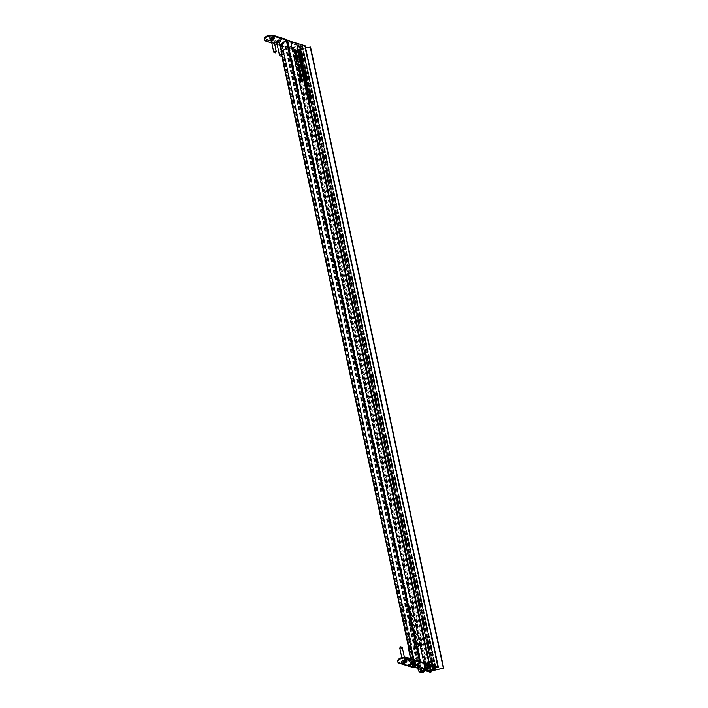 <?xml version="1.0" encoding="UTF-8"?>
<svg xmlns="http://www.w3.org/2000/svg" width="708" height="708" viewBox="0 0 708 708"><rect width="100%" height="100%" fill="white"/><g stroke="black" fill="none" stroke-linecap="round" stroke-linejoin="round"><path stroke-width="0.53" stroke-dasharray="3.54 2.66" d="M305.139 45.861L438.323 667.202M309.325 96.571L307.75 96.084L307.52 95.12L308.175 94.651L309.024 95.138L307.936 94.819L308.281 95.996L309.325 96.571L309.909 96.173M308.113 94.704L307.723 95.217L308.166 94.916M308.608 93.129L306.449 92.677L307.316 92.73L306.838 91.854L307.449 91.111L308.316 93.04L308.971 92.881M308.892 92.084L308.679 92.792M307.431 91.456L306.838 91.854L307.449 91.111M305.75 86.633L306.821 86.473L307.29 87.65L306.874 86.712L306.263 87.243L305.75 86.633L306.343 86.234M307.051 86.323L307.387 87.172L307.785 86.907M306.635 86.721L306.21 87.004L306.679 86.757M297.139 57.003L295.563 56.516L295.077 54.304L296.546 54.162L295.28 54.41L296.864 55.702L295.555 55.711L297.139 57.003L297.723 56.605M296.652 55.056L295.997 55.41M295.944 55.18L296.572 55.029M295.74 54.127L296.325 53.728M295.935 55.215L295.351 55.613L295.944 54.888M297.103 58.445L296.51 58.844L297.466 58.322L296.51 58.844L295.201 57.613L296.148 57.065L297.475 58.41M295.785 57.224L296.493 56.835M299.059 66.233L297.44 65.508L299.059 66.233L299.652 65.835M297.537 65.26L297.015 65.694L297.599 65.295M297.395 65.03L296.802 65.419L297.387 64.941M297.21 64.517L298.272 64.366L298.741 65.543L297.502 64.304M298.502 64.207L298.847 65.065L299.245 64.791M298.086 64.605L297.661 64.888L298.13 64.64M300.369 78.499L299.838 78.924L300.431 78.526M300.201 78.252L299.617 78.65L300.201 78.19M300.519 79.234L299.988 79.659L300.581 79.261M300.36 78.986L299.767 79.385L300.351 78.924M301.856 81.57L302.422 82.323L300.21 81.632L301.44 81.801L300.617 80.73L301.9 79.703L300.475 80.057L301.705 79.641L300.121 78.358L301.9 79.703L301.227 80.296L302.298 79.243M301.599 78.376L300.024 77.889L299.865 76.995L301.599 78.376L302.183 77.977M300.015 76.977L299.519 75.482L301.13 77.013L301.104 76.004L301.413 77.508L299.803 75.968L300.015 76.977L300.599 76.579M300.989 75.464L298.829 75.013L299.705 75.066L299.227 74.19L299.838 73.446L300.696 75.375L301.351 75.216M301.272 74.42L301.068 75.128M299.811 73.791L299.227 74.19L299.838 73.446M300.015 70.818L298.449 70.331L298.28 69.428L300.015 70.818L300.608 70.419M307.148 86.137L304.936 85.456L305.821 85.509L305.343 84.677L305.998 84.217L306.847 84.703L305.759 84.385L306.095 85.562L307.148 86.137L307.732 85.739M305.936 84.27L305.546 84.783L305.989 84.482M305.307 83.323L304.998 81.871L306.52 83.022L305.918 83.756L305.307 83.323L305.891 82.925M305.918 83.756L306.511 83.358M305.591 81.473L304.998 81.871L305.502 81.783M305.228 76.942L303.652 76.455L303.422 75.482L304.077 75.021L304.927 75.499L303.838 75.19L304.183 76.358L305.228 76.942L305.821 76.544M304.015 75.066L303.626 75.588L304.068 75.287M304.422 73.818L303.989 74.331L303.989 72.835L304.608 73.853L303.998 74.552L303.431 74.172L303.13 72.667L303.635 72.632L303.989 74.331L305.006 73.42M303.998 74.552L304.59 74.163M301.307 59.755L300.714 60.153L301.67 59.631L300.714 60.153L299.404 58.923L300.351 58.375L301.679 59.72M299.988 58.525L300.696 58.145M301.927 68.189L301.245 67.756L301.812 67.623L303.502 68.676L301.997 68.526L302.52 67.791M296.431 53.622L294.855 53.135L294.369 50.932L295.838 50.781L294.572 51.029L296.156 52.321L294.847 52.339L296.431 53.622L297.024 53.224M295.944 51.675L295.289 52.038M295.245 51.516L294.643 52.233L295.864 51.649M295.625 50.356L295.024 50.728M420.561 663.033L287.359 41.701L288.103 41.206L304.529 46.179L437.73 667.511M288.103 41.206L421.304 662.538M301.918 67.101L301.617 65.649L303.139 66.8L302.537 67.534L301.918 67.101L302.511 66.702M302.537 67.534L303.121 67.136M302.21 65.251L301.617 65.649L302.121 65.561M300.661 63.729L300.112 62.056L302.599 64.118L300.413 62.516L300.661 63.729L301.254 63.331M300.201 61.49L299.847 60.782L302.042 61.684L300.201 61.49L300.785 61.092M300.617 80.73L301.502 81.632L302.086 81.243M300.635 54.932L299.059 54.445L298.572 52.233L300.042 52.091L298.776 52.339L300.36 53.631L299.05 53.64L300.635 54.932L301.227 54.534M300.157 52.985L299.493 53.348M299.44 53.109L300.068 52.958M299.236 52.056L299.829 51.657M299.44 53.144L298.847 53.543L299.449 52.826M301.343 58.313L299.767 57.817L299.28 55.613L300.75 55.472L299.484 55.72L301.068 57.003L299.758 57.021L301.343 58.313L301.927 57.914M300.856 56.357L300.201 56.72M300.148 56.197L299.555 56.923L300.776 56.339M300.528 55.038L299.926 55.41M303.157 70.225L304.113 71.473L303.502 72.216L302.652 70.287L301.661 69.765L303.059 70.198M303.502 72.216L304.095 71.818M305.369 78.367L304.936 78.88L304.936 77.384L305.555 78.402L304.944 79.101L304.378 78.721L304.077 77.216L304.582 77.181L304.936 78.88L305.962 77.968M304.944 79.101L305.537 78.712M304.343 79.765L303.661 79.331L304.228 79.19L305.918 80.252L304.413 80.093L304.936 79.367M306.201 81.624L304.635 81.137L304.467 80.243L306.201 81.624L306.794 81.225M299.396 71.057L300.351 72.305L299.741 73.048L298.723 71.791L298.546 70.791L299.289 71.03M299.741 73.048L300.334 72.65M299.519 68.437L297.36 67.986L298.236 68.039L297.758 67.163L298.369 66.428L299.236 68.349L299.891 68.198M299.811 67.402L299.599 68.101M298.351 66.773L297.758 67.163L298.369 66.428M296.457 62.419L295.909 60.746L298.395 62.808L296.209 61.215L296.457 62.419L297.05 62.021M295.988 60.18L295.643 59.481L297.838 60.384L295.988 60.18L296.581 59.782M307.794 89.969L307.361 90.491L307.361 88.987L307.98 90.005L307.369 90.713L306.794 90.332L306.502 88.819L306.998 88.783L307.361 90.491L308.378 89.58M307.369 90.713L307.962 90.314M308.715 96.89L309.679 98.129L309.06 98.872L308.042 97.615L307.865 96.615L308.608 96.854M309.06 98.872L309.653 98.474M309.113 99.492L308.52 99.89L308.706 99.138L309.502 100.978L309.6 99.412L310.148 100.421L309.573 101.217L308.52 99.89L309.21 98.793M309.573 101.217L310.157 100.819M309.962 100.35L310.546 99.961M415.295 666.122L281.943 44.834L280.412 45.082L286.82 40.807L420.446 662.272M286.82 40.807L287.616 41.046L420.817 662.387M280.412 45.082L413.614 666.414L420.021 662.139M281.2 45.33L414.401 666.662L413.614 666.414M415.145 666.166L414.401 666.662M415.569 665.945L282.129 44.799L415.322 666.104M430.915 671.14L297.882 50.604L281.687 45.471L282.43 44.985L415.631 666.317M281.687 45.471L414.897 666.803M425.172 670.069L417.738 667.706M430.668 672.299L297.466 50.967L297.882 50.693L431.092 672.025M419.003 657.697L418.366 656.422L418.977 656.608L419.614 657.891L419.003 657.697L419.658 662.086L420.313 661.653L412.667 666.591L279.642 45.409L297.289 51.003L430.491 672.335M412.844 666.741L413.826 667.051M417.87 668.334L425.021 670.6M279.908 44.816L281.828 55.242M437.916 667.476L304.714 46.144L305.121 45.87M420.446 662.635L420.039 662.936L286.873 41.639L420.384 663.06M287.616 41.046L286.873 41.551L420.074 662.883M415.596 665.927L282.43 44.985M296.156 52.321L296.749 51.923M295.891 51.011L296.475 50.622M294.802 52.649L295.395 52.259M294.811 52.896L295.395 52.507M301.997 68.526L302.59 68.127M302.192 68.588L302.785 68.189M303.502 68.676L304.095 68.287M301.812 67.623L302.404 67.225M301.245 67.756L301.838 67.357M301.298 67.995L301.882 67.596M301.511 66.287L302.095 65.897M302.555 64.286L303.139 63.888M302.599 64.118L303.051 63.817M300.112 62.056L300.696 61.658M300.44 63.658L301.033 63.269M302.042 61.684L302.635 61.295M299.847 60.782L300.431 60.384M299.944 61.269L300.537 60.87M302.422 82.323L303.006 81.924M302.095 80.783L302.688 80.385M301.502 81.632L301.962 81.323M300.546 80.393L301.139 79.995M300.165 81.402L300.75 81.004M300.21 81.632L300.803 81.234M300.36 53.631L300.953 53.233M300.095 52.321L300.679 51.923M299.006 53.958L299.599 53.56M299.015 54.206L299.599 53.808M301.068 57.003L301.661 56.613M300.794 55.702L301.387 55.304M299.714 57.339L300.307 56.941M299.714 57.587L300.307 57.189M301.714 69.995L302.307 69.605M302.652 70.287L303.245 69.897M302.484 70.959L303.068 70.561M303.652 70.605L304.113 70.287M303.927 70.685L304.511 70.287M301.661 69.765L302.254 69.366M302.98 73.34L303.564 72.942M303.431 74.172L304.015 73.774M303.989 72.835L304.582 72.437M303.944 73.013L304.529 72.614M304.927 75.499L305.52 75.101M303.422 75.482L304.015 75.083M303.608 76.216L304.192 75.818M303.927 77.889L304.52 77.491M304.378 78.721L304.962 78.323M304.936 77.384L305.529 76.986M304.891 77.561L305.484 77.163M304.413 80.093L305.006 79.703M304.608 80.154L305.201 79.756M305.918 80.252L306.511 79.854M304.228 79.19L304.812 78.8M303.661 79.331L304.254 78.933M303.714 79.562L304.298 79.172M304.661 80.526L305.121 80.225M304.467 80.243L305.06 79.845M304.458 80.429L305.051 80.031M304.582 80.898L305.175 80.5M304.635 81.137L305.219 80.739M304.891 82.509L305.484 82.119M306.847 84.703L307.44 84.305M305.343 84.677L305.936 84.287M304.891 85.217L305.475 84.818M304.936 85.456L305.529 85.057M298.475 69.72L298.935 69.411M298.28 69.428L298.873 69.039M298.272 69.623L298.865 69.225M298.395 70.092L298.988 69.694M298.59 71.03L299.183 70.632M298.882 71.119L299.475 70.72M298.723 71.791L299.316 71.393M299.891 71.437L300.36 71.119M300.165 71.517L300.758 71.119M298.546 70.791L299.13 70.402M298.776 74.782L299.369 74.384M298.829 75.013L299.422 74.614M301.042 75.703L301.626 75.305M301.413 77.508L302.006 77.11M300.909 75.942L301.493 75.544M301.13 77.013L301.581 76.712M299.519 75.482L300.112 75.083M299.82 76.915L300.413 76.517M300.05 77.278L300.511 76.977M299.865 76.995L300.449 76.597M299.847 77.181L300.44 76.783M299.971 77.65L300.564 77.252M300.024 77.889L300.608 77.491M300.121 78.358L300.705 77.96M300.165 78.588L300.758 78.19M301.289 78.977L301.882 78.579M300.431 79.827L301.015 79.429M300.475 80.057L301.068 79.659M297.944 65.118L298.537 64.72M298.334 64.596L298.918 64.198M298.652 65.012L299.245 64.614M298.564 65.34L299.157 64.941M298.741 65.543L299.334 65.145M298.05 64.375L298.634 63.977M297.9 64.649L298.484 64.251M298.369 64.481L297.785 64.879M297.404 64.578L297.847 64.278M297.333 64.101L297.918 63.702M297.44 65.508L298.033 65.109M297.493 65.747L298.077 65.348M297.316 67.756L297.9 67.357M297.36 67.986L297.953 67.587M299.572 68.676L300.165 68.278M298.351 62.977L298.935 62.587M298.395 62.808L298.847 62.508M295.909 60.746L296.493 60.348M296.236 62.357L296.829 61.959M297.838 60.384L298.431 59.985M295.643 59.481L296.227 59.083M295.74 59.959L296.325 59.56M296.864 55.702L297.457 55.304M296.59 54.392L297.183 53.994M295.51 56.029L296.103 55.631M295.51 56.277L296.103 55.879M306.263 87.243L306.856 86.845M306.493 87.226L307.077 86.827M306.874 86.712L307.467 86.314M307.201 87.128L307.785 86.73M307.113 87.456L307.697 87.057M307.29 87.65L307.883 87.252M306.591 86.491L307.184 86.093M306.44 86.765L307.033 86.367M306.918 86.597L306.334 86.987M305.945 86.695L306.387 86.394M305.874 86.208L306.467 85.818M306.352 89.491L306.936 89.093M306.794 90.332L307.387 89.934M307.361 88.987L307.953 88.588M307.316 89.173L307.9 88.774M306.396 92.438L306.989 92.049M306.449 92.677L307.033 92.279M308.653 93.359L309.246 92.969M309.024 95.138L309.617 94.739M307.52 95.12L308.113 94.722M307.706 95.854L308.29 95.456M307.75 96.084L308.343 95.686M307.909 96.854L308.502 96.456M308.201 96.943L308.794 96.545M308.042 97.615L308.635 97.217M309.21 97.262L309.679 96.943M309.484 97.341L310.077 96.943M307.865 96.615L308.449 96.226M309.6 99.412L310.192 99.014M309.538 99.58L310.131 99.182M308.715 99.97L309.157 99.678M301.05 59.658L300.962 58.879L299.626 58.985L300.67 59.915L302.033 59.153M300.989 58.215L300.042 58.702M300.962 58.879L301.546 58.481M296.847 58.357L296.758 57.569L295.422 57.675L296.466 58.605L297.829 57.852M296.785 56.905L295.838 57.392M296.758 57.569L297.342 57.171M303.918 71.402L303.458 71.977L303.918 71.402L303.139 70.446L302.679 71.012L303.458 71.977L304.511 71.004M303.732 70.048L303.113 70.72M309.476 98.058L309.015 98.633L309.476 98.058L308.706 97.102L308.237 97.677L309.015 98.633L310.069 97.669M309.29 96.704L308.679 97.377M300.157 72.234L299.696 72.809L300.157 72.234L299.378 71.278L298.918 71.853L299.696 72.809L300.75 71.844M299.971 70.88L299.351 71.552M300.475 73.287L299.422 74.252L300.201 75.216L300.661 74.65L299.882 73.685L299.422 74.252L299.856 73.959M300.661 74.65L301.254 74.252M299.006 66.26L297.953 67.233L298.732 68.198L299.201 67.623L298.422 66.658L297.953 67.233L298.395 66.933M299.201 67.623L299.785 67.225M308.086 90.951L307.033 91.916L307.812 92.881L308.281 92.305L307.502 91.35L307.033 91.916L307.476 91.624M308.281 92.305L308.865 91.916M306.325 82.96L305.874 83.517L306.325 82.96L305.555 82.013L305.086 82.57L305.874 83.517L306.918 82.562M306.148 81.615L305.529 82.278M302.944 66.738L302.484 67.295L302.944 66.738L302.174 65.791L301.705 66.348L302.484 67.295L303.537 66.34M302.759 65.393L302.139 66.056M304.077 72.402L303.166 73.384L303.785 74.252L303.484 72.8L303.166 73.384L303.608 73.092M303.422 73.924L303.874 73.614M305.024 76.951L304.121 77.933L304.741 78.8L304.44 77.349L304.121 77.933L304.555 77.641M304.369 78.473L304.829 78.163M307.449 88.562L306.537 89.544L307.157 90.403L306.856 88.96L306.537 89.544L306.98 89.243M306.794 90.075L307.245 89.766M418.924 646.103A3.46 1.628 167.9 0 0 419.871 644.625A3.46 1.628 167.9 0 0 417.614 643.599A3.46 1.628 167.9 0 0 414.047 644.59A3.46 1.628 167.9 0 0 413.1 646.077A3.46 1.628 167.9 0 0 415.366 647.103A3.46 1.628 167.9 0 0 418.924 646.103M406.843 608.252A2.168 1.018 -12.1 0 0 409.844 607.738A2.168 1.018 -12.1 0 0 410.436 606.809A2.168 1.018 -12.1 0 0 409.808 606.278L406.604 605.287L414.614 642.625L417.809 643.616A2.168 1.018 167.9 0 0 414.808 644.13A2.168 1.018 167.9 0 0 414.215 645.059A2.168 1.018 167.9 0 0 414.844 645.59L411.64 644.599L403.64 607.26L406.843 608.252L414.844 645.59M418.012 645.82A2.168 1.018 167.9 0 0 418.605 644.9A2.168 1.018 167.9 0 0 417.189 644.253A2.168 1.018 167.9 0 0 414.968 644.873A2.168 1.018 167.9 0 0 414.375 645.802A2.168 1.018 167.9 0 0 415.791 646.448A2.168 1.018 167.9 0 0 418.012 645.82M422.72 667.697L422.322 667.069L419.862 667.812L420.26 668.44L422.72 667.697L423.517 671.432M421.694 668.379L422.216 670.839M420.26 668.44L420.897 671.388M419.862 667.812L420.667 671.547M420.888 667.131L421.694 670.865M422.322 667.069L423.119 670.803M409.127 645.501L415.543 641.227L407.534 603.889L401.126 608.163L409.127 645.501L409.923 645.749L411.64 644.599M401.126 608.163L401.914 608.402L403.64 607.26M406.604 605.287L408.33 604.136L407.534 603.889M414.614 642.625L416.331 641.475L415.543 641.227M408.33 604.136L416.331 641.475M401.914 608.402L409.923 645.749M430.915 670.812L297.971 49.206A16.319 7.682 167.9 0 0 300.006 48.02A16.319 7.682 167.9 0 0 301.688 46.728L300.059 45.985L300.82 46.595L297.466 48.834L295.856 48.79L297.705 49.25L430.915 670.803M432.977 670.14L299.732 48.861L305.591 47.825M424.986 668.458L419.729 667.379L425.119 669.078M425.145 669.219L419.083 667.343L418.41 667.679L425.198 669.821M424.048 664.458L424.225 664.918M425.712 665.378L293.262 47.586L287.51 45.799L286.528 46.047L293.917 48.365L285.882 46.011L285.209 46.347L297.192 49.781L310.538 47.064M293.262 47.586L296.9 45.542L290.908 43.091L298.484 45.321L290.731 42.781L291.324 42.383L299.006 44.763L302.67 46.719A17.842 8.408 167.9 0 1 300.679 48.233A17.842 8.408 167.9 0 1 299.776 48.808M427.119 669.697L293.917 48.365M425.526 669.202L292.36 48.02M426.163 670.122L292.962 48.79M430.243 671.069L297.041 49.737M431.526 670.954L298.316 49.622M443.403 668.679L310.201 47.348M433.88 669.564L300.679 48.233M435.871 668.051L302.67 46.719M435.509 666.839L302.44 46.144M432.146 665.821L299.006 44.763M430.411 666.122L297.21 44.79M431.694 666.653L298.484 45.321M423.977 664.122L290.846 43.126M419.835 667.263L286.634 45.931M431.03 669.874L297.971 49.206M433.031 668.502L300.006 48.02M434.854 667.918L301.688 46.728M434.889 667.936L301.679 46.604M433.261 667.317L300.059 45.985M433.942 667.98L300.741 46.648M432.128 669.016L298.926 47.684M430.668 670.166L297.466 48.834M429.057 670.122L295.856 48.79M430.8 670.06L297.705 49.25M399.772 648.183A1.301 0.611 167.9 0 0 400.153 648.501A1.301 0.611 167.9 0 0 401.595 648.378A1.301 0.611 167.9 0 0 402.312 647.634M404.613 659.821A1.301 0.611 167.9 0 0 402.587 660.325A1.301 0.611 167.9 0 0 402.454 660.688A1.301 0.611 167.9 0 0 402.834 661.006A1.301 0.611 167.9 0 0 404.277 660.883A1.301 0.611 167.9 0 0 404.994 660.148A1.301 0.611 167.9 0 0 404.728 659.865A1.301 0.611 167.9 0 0 404.613 659.821M405.64 660.29A2.248 1.062 167.9 0 0 405.445 660.21A2.248 1.062 167.9 0 0 401.923 661.086A2.248 1.062 167.9 0 0 401.702 661.706A2.248 1.062 167.9 0 0 402.356 662.263A2.248 1.062 167.9 0 0 404.861 662.051A2.248 1.062 167.9 0 0 406.1 660.768A2.248 1.062 167.9 0 0 405.64 660.29L406.224 660.555A2.814 1.328 167.9 0 0 406.18 660.529A2.814 1.328 167.9 0 0 405.932 660.44A2.814 1.328 167.9 0 0 401.533 661.529A2.814 1.328 167.9 0 0 401.516 661.546L402.587 660.325M402.834 661.529L404.64 661.343L404.25 660.847L404.861 660.422L402.808 660.776L403.436 660.98L402.994 662.281M402.808 660.776L402.976 661.52M403.047 660.617L403.206 661.361M404.613 660.343L404.772 661.095M404.861 660.422L405.02 661.166M404.879 661.183L405.038 661.927M404.64 661.343L404.746 661.838M403.073 661.608L403.188 662.148M408.631 649.422A1.301 0.611 167.9 0 0 409.012 649.74A1.301 0.611 167.9 0 0 410.454 649.617A1.301 0.611 167.9 0 0 411.171 648.873M413.472 661.06A1.301 0.611 167.9 0 0 411.445 661.564A1.301 0.611 167.9 0 0 411.313 661.927A1.301 0.611 167.9 0 0 411.693 662.245A1.301 0.611 167.9 0 0 413.136 662.122A1.301 0.611 167.9 0 0 413.853 661.378A1.301 0.611 167.9 0 0 413.587 661.104A1.301 0.611 167.9 0 0 413.472 661.06M415.065 661.776A2.814 1.328 167.9 0 0 415.038 661.768A2.814 1.328 167.9 0 0 414.791 661.679A2.814 1.328 167.9 0 0 410.392 662.768A2.814 1.328 167.9 0 0 410.375 662.785L411.445 661.564M411.693 662.768L413.499 662.573L413.109 662.086L413.72 661.661L411.667 662.007L412.295 662.219L411.852 663.52M411.667 662.007L411.835 662.759M411.906 661.856L412.065 662.6M413.472 661.582L413.631 662.334M413.72 661.661L413.879 662.405M413.109 662.086L413.251 662.582M413.738 662.423L413.897 663.166M413.499 662.573L413.605 663.077M411.932 662.847L412.047 663.387M276.147 51.852A1.301 0.611 -12.1 0 1 274.111 52.357M273.589 38.975A1.301 0.611 -12.1 0 1 273.465 39.338A1.301 0.611 -12.1 0 1 271.43 39.843A1.301 0.611 -12.1 0 1 271.314 39.798A1.301 0.611 -12.1 0 1 271.049 39.524M273.969 36.657A2.814 1.328 -12.1 0 1 274.518 38.135A2.814 1.328 -12.1 0 1 270.111 39.232A2.814 1.328 -12.1 0 1 269.863 39.135A2.814 1.328 -12.1 0 1 270.199 37.25A2.814 1.328 -12.1 0 1 273.969 36.657M271.27 38.577L271.633 37.949L271.005 37.736L273.058 37.391L272.447 37.816L273.076 38.152L271.854 38.188L271.191 39.25L271.792 38.825L271.403 38.329L273.217 38.135L272.607 38.559L273.235 38.896L271.43 39.321M272.447 37.816L272.615 38.568L272.474 37.781M271.633 38.073L271.792 38.816L271.633 38.073M272.996 39.055L272.837 38.303M273.235 38.896L273.076 38.152M273.217 38.135L273.058 37.391M272.969 38.064L272.81 37.312M271.403 38.329L271.244 37.586M271.173 38.489L271.005 37.736M271.792 38.71L271.606 37.922M271.191 39.25L271.031 38.498M281.917 55.144A1.301 0.611 -12.1 0 1 279.89 55.649M279.368 42.276A1.301 0.611 -12.1 0 1 279.235 42.63A1.301 0.611 -12.1 0 1 277.209 43.135A1.301 0.611 -12.1 0 1 277.094 43.091A1.301 0.611 -12.1 0 1 276.828 42.816M279.74 39.949A2.814 1.328 -12.1 0 1 280.288 41.427A2.814 1.328 -12.1 0 1 275.881 42.524A2.814 1.328 -12.1 0 1 275.633 42.427A2.814 1.328 -12.1 0 1 275.97 40.542A2.814 1.328 -12.1 0 1 279.74 39.949M277.049 41.869L277.023 40.878L278.828 40.683L278.217 41.108L278.846 41.445L277.625 41.48L276.961 42.542L277.571 42.117L277.182 41.622L278.987 41.427L278.386 41.984L279.005 42.188L277.209 42.613M277.412 41.365L277.563 42.108L277.412 41.365M278.766 42.347L278.607 41.604M279.005 42.188L278.846 41.445M278.987 41.427L278.828 40.683M278.74 41.356L278.58 40.604M277.182 41.622L277.023 40.878M276.943 41.781L276.784 41.037M276.961 42.542L276.801 41.79M279.766 39.896A2.859 1.345 -12.1 0 1 280.315 41.4A2.859 1.345 -12.1 0 1 275.846 42.507A2.859 1.345 -12.1 0 1 275.598 42.409A2.859 1.345 -12.1 0 1 275.934 40.489A2.859 1.345 -12.1 0 1 279.766 39.896M275.757 42.303A2.248 1.062 -12.1 0 1 275.722 42.197A2.248 1.062 -12.1 0 1 276.961 40.914A2.248 1.062 -12.1 0 1 279.465 40.692A2.248 1.062 -12.1 0 1 280.12 41.25A2.248 1.062 -12.1 0 1 280.129 41.365M280.288 41.427L279.899 41.878A2.248 1.062 -12.1 0 1 276.377 42.754M276.881 43.064A2.248 1.062 167.9 0 0 279.421 42.524M273.996 36.604A2.859 1.345 -12.1 0 1 274.545 38.099A2.859 1.345 -12.1 0 1 270.075 39.214A2.859 1.345 -12.1 0 1 269.819 39.117A2.859 1.345 -12.1 0 1 270.155 37.197A2.859 1.345 -12.1 0 1 273.996 36.604M269.978 39.011A2.248 1.062 -12.1 0 1 269.943 38.905A2.248 1.062 -12.1 0 1 271.182 37.621A2.248 1.062 -12.1 0 1 273.686 37.4A2.248 1.062 -12.1 0 1 274.35 37.958A2.248 1.062 -12.1 0 1 274.359 38.073M274.518 38.135L274.129 38.586A2.248 1.062 -12.1 0 1 270.606 39.462M273.642 39.232A2.248 1.062 -12.1 0 1 271.102 39.772M270.005 41.161L271.527 40.144L270.199 41.223M268.456 40.683L269.775 40.002L269.244 39.816L267.739 40.453L269.12 39.949L268.659 40.745M268.695 40.896L269.81 40.152L268.615 39.887M268.642 40.037L267.766 40.604L269.12 39.949L268.491 40.834M266.208 39.834L267.651 38.967L266.137 39.807M280.244 39.329L280.722 38.719L279.899 39.161L279.394 38.462M279.925 39.037L280.412 38.975L279.934 38.63M280.271 38.958L279.731 38.807L280.049 39.232M281.474 39.524L281.97 39.462L281.492 39.108M281.828 39.444L281.288 39.285L281.607 39.71M266.04 41.206L265.881 40.462L279.35 44.631L280.005 44.197L280.164 44.949L286.457 40.754L287.722 45.33L288.333 45.516L288.333 47.224L287.722 47.038L287.722 45.33M265.881 40.462A5.54 2.611 -12.1 0 1 264.261 39.09M282.041 49.71L281.43 49.516L282.678 50.994L281.156 45.604A1.301 0.735 56.3 0 0 280.005 44.197L286.952 39.568M280.846 39.303L281.563 38.984L280.961 39.259L280.81 38.745L280.943 39.338M267.102 39.719L268.226 39.639L268.164 40.197L268.19 39.489L268.164 40.197L267.058 40.409L266.863 39.878L267.925 40.161L266.863 39.878L268.137 40.046L268.19 39.489L267.049 39.745L267.898 40.011L267.049 39.745M269.235 40.931L270.182 41.064L269.792 40.409M269.828 40.56L270.668 40.719L269.766 40.214M271.314 41.568L273.058 40.621L272.483 40.436L271.456 40.551L271.536 41.63M271.562 41.781L273.093 40.763L271.456 40.551L271.943 41.144M287.085 40.338L286.457 40.754L286.298 40.011A1.301 0.735 -123.7 0 1 287.448 41.409L288.333 45.516M282.678 50.994L288.333 47.224M282.067 50.799L287.722 47.038M281.43 49.516L280.164 44.949L279.51 45.383L277.226 44.675M271.792 42.993L274.642 43.869M279.35 44.631L279.51 45.383M280.996 39.559L281.563 38.984M281.519 39.179L281.041 39.206M281.014 39.48L281.235 38.878M281.182 39.073L280.642 39.152M280.687 39.383L280.899 38.772M266.111 40.108L267.27 39.223M267.686 39.117L267.084 39.17M267.128 39.489L266.243 39.984M268.049 39.754L267.429 39.692L268.049 39.754M269.801 40.365L268.81 40.79M269.465 40.825L269.987 40.993L269.465 40.825M270.235 41.374L271.722 40.206M271.553 40.294L270.031 41.303M272.129 40.657L272.695 40.816L271.766 41.064L272.235 40.374M271.491 40.701L271.589 41.179L271.491 40.701M271.969 41.294L271.35 41.71M272.695 40.816L271.766 41.064L272.093 40.506M411.215 663.502A2.248 1.062 167.9 0 0 413.72 663.29A2.248 1.062 167.9 0 0 414.959 662.007A2.248 1.062 167.9 0 0 414.499 661.52A2.248 1.062 167.9 0 0 414.304 661.449A2.248 1.062 167.9 0 0 410.782 662.325A2.248 1.062 167.9 0 0 410.56 662.945A2.248 1.062 167.9 0 0 411.215 663.502M414.26 661.228A2.248 1.062 -12.1 0 1 414.915 661.776A2.248 1.062 -12.1 0 1 413.676 663.069A2.248 1.062 -12.1 0 1 411.171 663.281A2.248 1.062 -12.1 0 1 410.507 662.723A2.248 1.062 -12.1 0 1 411.746 661.44A2.248 1.062 -12.1 0 1 414.26 661.228M402.312 662.042A2.248 1.062 167.9 0 0 404.817 661.83A2.248 1.062 167.9 0 0 406.056 660.546A2.248 1.062 167.9 0 0 405.392 659.989A2.248 1.062 167.9 0 0 402.887 660.201A2.248 1.062 167.9 0 0 401.648 661.484A2.248 1.062 167.9 0 0 402.312 662.042M399.401 663.29L399.241 662.538A5.54 2.611 -12.1 0 1 397.622 661.175M414.003 666.98A1.301 0.735 56.3 0 0 414.198 666.184L413.322 660.378L412.711 660.183L412.711 661.891L413.322 662.077M418.977 656.608L413.322 660.378M420.525 662.29A1.301 0.735 -123.7 0 0 420.49 661.998L419.614 657.891M418.366 656.422L412.711 660.183M399.241 662.538L412.711 666.715L413.596 665.998L412.711 661.891M412.87 667.458L412.711 666.715M413.525 667.025L413.366 666.281L419.658 662.086L419.817 662.83M410.525 665.104L409.888 665.095L410.543 665.308M410.047 664.75L408.897 664.936L410.091 664.98M409.392 664.547L408.72 664.883L409.445 664.777M408.967 664.626L408.33 664.608L408.985 664.821M408.428 664.458L407.79 664.44L408.472 664.254L408.481 664.856M404.834 659.36L405.817 658.52M406.135 658.705L406.967 658.635L406.941 659.183L405.826 659.405L405.941 658.829L406.781 659.095L406.171 658.856M405.852 659.157L406.604 659.21M407.171 659.369L408.392 659.236M407.401 659.723L406.817 659.591M406.958 659.316L407.87 659.077M408.144 659.9L408.932 660.042L407.888 659.812L408.941 659.405M408.905 659.254L409.428 659.537M409.454 659.714L408.702 659.502M408.551 660.635L409.932 659.714M409.215 660.555L411.251 660.121M409.321 660.688L410.41 660.502M410.038 660.387L409.41 660.467M419.579 661.838L419.481 661.396M409.056 648.714L412.835 666.334M304.183 75.269L304.776 74.871M306.104 84.473L306.697 84.075M300.9 78.818L301.484 78.42M308.281 94.907L308.874 94.509M425.154 669.264A3.46 1.628 -12.1 0 1 424.207 670.75A3.46 1.628 -12.1 0 1 420.649 671.742A3.46 1.628 -12.1 0 1 418.384 670.715M409.808 606.278L417.809 643.616M419.773 667.423L286.572 46.091M419.083 667.343L285.882 46.011M418.72 667.405L285.519 46.073M418.481 667.564L285.28 46.232M418.49 667.741L285.289 46.409M430.393 671.113L297.192 49.781M443.739 668.458L310.538 47.126M433.039 670.095L299.865 48.896M435.65 666.883L302.59 46.188M424.481 663.502L291.324 42.383M424.083 663.378L290.961 42.445M423.791 663.29L290.723 42.604M423.756 663.281L290.731 42.781M424.313 664.228L291.147 43.046M424.048 664.148L290.908 43.091M424.057 664.839L290.855 43.507L424.057 664.847M424.101 664.883L290.891 43.551M429.853 666.662L296.652 45.33M429.729 666.626L296.661 45.914M427.048 665.794L294.466 47.374M420.711 667.131L287.51 45.799M420.623 667.131L287.421 45.799M419.773 667.308L286.572 45.976M430.818 670.042L297.785 49.498M430.924 669.963L297.9 49.48M430.995 669.91L297.979 49.427M302.148 46.516L435.349 667.848L302.157 46.648M435.438 667.883L302.236 46.595M434.039 667.609L300.847 46.312M434.022 667.927L300.82 46.595M430.588 670.219L297.387 48.887M430.022 670.326L296.811 48.994M403.418 661.148L403.578 661.891M403.436 661.104L403.578 661.776L403.436 661.104M403.436 660.998L403.542 661.467M403.728 660.794L403.887 661.546M403.949 660.759L404.109 661.502M404.029 660.732L404.188 661.484M404.277 660.998L404.436 661.741M412.277 662.378L412.437 663.13M412.295 662.228L412.375 662.697M412.587 662.033L412.746 662.776M412.888 661.971L413.047 662.715M413.136 662.237L413.304 662.98M272.014 38.931L271.854 38.188M272.093 38.913L271.934 38.161M272.315 38.869L272.155 38.126M272.403 38.869L272.244 38.126M272.642 38.71L272.474 37.966M272.385 38.444L272.226 37.701M272.306 38.471L272.146 37.728M272.084 38.506L271.925 37.763M272.005 38.515L271.845 37.763M271.775 38.86L271.615 38.108M277.784 42.232L277.625 41.48M277.872 42.206L277.713 41.453M278.094 42.161L277.934 41.418M278.173 42.161L278.014 41.418M278.403 41.816L278.244 41.073M278.164 41.745L278.005 40.993M278.076 41.763L277.917 41.02M277.863 41.807L277.695 41.055M277.775 41.807L277.616 41.064M277.536 41.967L277.377 41.223M277.545 42.153L277.386 41.409M281.156 45.604L287.448 41.409M280.554 45.409L286.837 41.223M420.49 661.998L414.198 666.184M419.879 661.803L413.596 665.998M409.79 664.971L409.87 665.414M279.465 45.259L281.651 55.445M408.879 648.917L412.667 666.591M297.926 50.64L430.951 671.14M286.837 41.604L420.039 662.936M294.917 52.02L295.501 51.622M294.634 50.71L295.227 50.312M294.475 50.489L295.059 50.091M294.74 51.799L295.325 51.401M302.962 67.499L303.555 67.101M301.679 65.587L302.272 65.198M299.121 53.33L299.705 52.932M298.838 52.02L299.431 51.622M298.679 51.799L299.263 51.401M298.944 53.109L299.528 52.711M299.82 56.711L300.413 56.313M299.546 55.401L300.139 55.003M299.378 55.18L299.971 54.782M299.643 56.481L300.236 56.082M299.546 58.366L300.139 57.968M301.528 60.18L302.112 59.782M303.936 72.181L304.52 71.782M304.298 74.313L304.891 73.915M304.458 74.517L305.042 74.119M303.697 75.225L304.281 74.827M303.537 74.986L304.13 74.597M305.254 78.862L305.838 78.464M305.405 79.066L305.989 78.668M306.352 83.721L306.936 83.323M305.068 81.809L305.652 81.42M305.608 84.42L306.201 84.022M305.458 84.19L306.042 83.792M300.174 73.013L300.767 72.623M299.404 73.482L299.997 73.083M301.794 80.314L302.378 79.915M301.626 80.093L302.21 79.694M300.086 79.65L300.679 79.252M299.811 79.234L300.396 78.836M299.935 78.915L300.519 78.517M299.652 78.491L300.245 78.101M297.094 65.685L297.687 65.286M296.838 65.26L297.431 64.862M297.935 66.455L298.528 66.056M295.342 57.056L295.935 56.658M297.325 58.87L297.909 58.472M295.617 55.401L296.209 55.003M295.342 54.091L295.935 53.693M295.174 53.87L295.767 53.472M295.44 55.171L296.033 54.782M307.67 90.465L308.263 90.075M307.83 90.677L308.414 90.279M307.024 91.146L307.608 90.748M307.785 94.854L308.378 94.456M307.635 94.624L308.219 94.226M309.493 98.837L310.086 98.447M309.98 101.182L310.573 100.793M309.83 100.952L310.423 100.554M308.661 99.164L309.246 98.766M299.732 58.596L300.316 58.198M301.334 59.95L301.918 59.56M295.528 57.286L296.112 56.888M297.13 58.649L297.714 58.251M302.803 70.464L303.396 70.065M303.785 71.951L304.369 71.552M308.369 97.12L308.954 96.722M309.343 98.607L309.936 98.208M299.05 71.296L299.634 70.897M300.024 72.782L300.617 72.384M300.528 75.198L301.121 74.8M299.555 73.712L300.139 73.322M299.068 68.172L299.652 67.782M298.086 66.694L298.679 66.295M308.148 92.863L308.741 92.465M307.166 91.376L307.759 90.978M305.228 82.04L305.812 81.641M306.201 83.491L306.794 83.093M301.838 65.817L302.431 65.419M302.82 67.269L303.413 66.871M303.281 72.853L303.874 72.455M304.228 77.402L304.821 77.004M306.652 89.004L307.245 88.606M419.871 644.625L424.119 664.414M410.436 606.809L418.605 644.9M414.215 645.059L414.375 645.802M413.1 646.077L417.136 664.9M432.933 670.193L299.732 48.861M418.41 667.679L285.209 46.347M435.871 666.945L302.838 46.401M423.685 663.263L290.652 42.719M430.101 666.874L296.9 45.542M419.729 667.379L286.528 46.047M434.119 667.644L300.935 46.409M401.799 657.626L402.454 660.688M404.728 659.865L406.18 660.529M404.365 657.21L404.994 660.148M403.418 661.068L403.578 661.812M410.613 658.644L411.313 661.927M413.587 661.104L415.038 661.768M413.454 659.529L413.853 661.378M412.277 662.307L412.437 663.051M413.127 662.122L413.286 662.874M271.775 38.781L271.615 38.037M278.386 41.984L278.226 41.232M278.394 41.896L278.235 41.144M277.554 42.073L277.394 41.33M279.899 41.878L280.315 41.4M274.129 38.586L274.545 38.099M414.499 661.52L415.083 661.785M419.817 662.077L413.525 666.263M401.923 661.086L401.498 661.564M410.782 662.325L410.357 662.803"/><path stroke-width="1.06" d="M420.056 662.954L421.304 662.538L437.73 667.511L438.358 667.148L305.139 45.861M309.299 95.766L308.343 95.686L308.113 94.722L308.759 94.252L309.617 94.739L308.316 94.819L309.077 95.916M308.113 94.722L308.759 94.252L308.166 94.916M309.06 91.969L309.246 92.969L307.033 92.279L307.909 92.332L307.431 91.456L308.042 90.713L308.892 92.084M307.077 86.827L306.467 85.818L306.794 86.606L307.405 86.075L307.98 86.774L307.467 86.314L307.077 86.827M307.467 86.314L306.635 86.969M297.015 56.162L296.148 56.118L295.67 53.914L296.28 53.498L297.183 53.994L295.864 54.012L297.457 55.304L296.139 55.321L296.794 56.313M296.325 53.728L295.723 54.109M296.652 55.056L295.997 55.41M295.785 57.224L296.732 56.675L298.05 57.923L297.103 58.445L295.785 57.224L296.493 56.835M297.829 58.074L297.103 58.445M298.033 65.109L299.652 65.835L298.033 65.109M298.537 64.72L297.918 63.702L298.254 64.499L298.865 63.968L299.431 64.667L298.918 64.198L298.537 64.72M298.918 64.198L298.095 64.853M301.475 78.199L302.484 79.305L301.068 79.659L302.104 79.73L301.254 78.349M302.316 79.42L301.82 79.898L302.298 79.243M301.608 77.579L300.608 77.491L300.449 76.597L301.387 77.73M302.006 77.11L300.396 75.57L300.413 76.517L300.112 75.083L301.723 76.623L301.688 75.606L302.006 77.11M301.449 74.305L301.626 75.305L299.422 74.614L300.289 74.667L299.811 73.791L300.422 73.048L301.272 74.42M300.033 70.021L299.033 69.933L298.873 69.039L299.811 70.172M307.122 85.332L305.529 85.057L306.414 85.11L305.936 84.287L306.582 83.818L307.44 84.305L306.139 84.385L306.891 85.482M305.936 84.287L306.582 83.818L305.989 84.482M306.936 82.739L306.511 83.358L305.891 82.925L305.591 81.473L307.113 82.624L306.511 83.358M305.591 81.473L306.095 81.385L305.573 81.801M305.201 76.137L304.245 76.057L304.015 75.083L304.661 74.623L305.52 75.101L304.219 75.19L304.98 76.278M304.422 74.791L304.068 75.287M303.927 72.428L304.573 73.933L304.582 72.437L305.201 73.455L304.59 74.163L304.015 73.774L303.564 72.942L304.219 72.234L303.714 72.269M304.378 74.066L305.006 73.42M305.033 73.57L304.59 74.163M299.988 58.525L300.935 57.976L302.254 59.233L301.307 59.755L299.988 58.525L300.696 58.145M302.033 59.383L301.307 59.755M302.785 68.189L301.882 67.596L302.404 67.225L304.095 68.287L302.785 68.189M296.307 52.79L295.448 52.737L294.962 50.534L295.572 50.118L296.475 50.622L295.165 50.631L296.749 51.923L295.44 51.941L296.086 52.941M295.625 50.356L295.024 50.728M295.944 51.675L295.289 52.038M438.323 667.113L406.834 657.475L407.003 658.228L420.472 662.396L412.87 667.458L399.401 663.29A5.54 2.611 167.9 0 1 397.781 661.918L397.622 661.175A5.54 2.611 -12.1 0 1 400.675 658.006A5.54 2.611 -12.1 0 1 406.834 657.475M305.121 45.781L287.218 40.365L420.419 661.697M303.555 66.517L303.121 67.136L302.511 66.702L302.21 65.251L303.723 66.402L303.121 67.136M302.21 65.251L302.714 65.163L302.192 65.587M303.139 63.888L300.997 62.127L301.033 63.269L300.696 61.658L303.139 63.888M302.635 61.295L300.785 61.092L300.431 60.384L302.635 61.295M302.236 81.464L300.803 81.234L302.024 81.402L301.139 79.995L302.086 81.234L302.688 80.385L302.015 81.615M300.511 54.091L299.652 54.047L299.165 51.843L299.776 51.427L300.679 51.923L299.369 51.941L300.953 53.233L299.643 53.25L300.289 54.242M299.829 51.657L299.227 52.038M300.157 52.985L299.493 53.348M301.219 57.472L300.36 57.428L299.873 55.215L301.334 55.074L300.068 55.321L301.608 56.375L300.342 56.622L300.997 57.622M300.528 55.038L299.926 55.41M300.856 56.357L300.201 56.72M303.068 70.561L303.245 69.897L302.254 69.366L304.467 70.057L304.706 71.074L304.095 71.818L303.068 70.561M304.529 71.198L304.095 71.818M304.882 76.977L305.529 78.482L305.529 76.986L306.148 78.004L305.537 78.712L304.962 78.323L304.52 77.491L305.166 76.783L304.67 76.818M305.325 78.615L305.962 77.968M305.98 78.119L305.537 78.712M305.201 79.756L304.298 79.172L304.812 78.8L306.511 79.854L305.201 79.756M306.219 80.827L305.219 80.739L305.06 79.845L305.998 80.978M299.316 71.393L299.13 70.402L300.705 70.888L300.944 71.906L300.334 72.65L299.316 71.393M300.767 72.03L300.334 72.65M299.98 67.287L300.165 68.278L297.953 67.587L298.82 67.641L298.351 66.773L298.962 66.03L299.811 67.402M298.935 62.587L296.794 60.817L296.829 61.959L296.493 60.348L298.935 62.587M298.431 59.985L296.581 59.782L296.227 59.083L298.431 59.985M307.299 88.58L307.945 90.093L307.953 88.588L308.564 89.606L307.962 90.314L307.387 89.934L306.936 89.093L307.591 88.385L307.086 88.42M307.75 90.226L308.378 89.58M308.405 89.721L307.962 90.314M308.635 97.217L308.449 96.226L310.024 96.713L310.263 97.731L309.653 98.474L308.635 97.217M310.086 97.854L309.653 98.474M310.573 100.138L310.157 100.819L309.113 99.492L309.299 98.739L310.095 100.58L310.192 99.014L310.741 100.023L310.157 100.819M309.113 99.492L309.21 98.793M309.909 100.704L310.546 99.961M307.52 95.12L308.175 94.651M308.476 92.367L308.316 93.04M306.741 86.73L307.334 86.323M306.821 86.473L307.387 87.172M295.201 57.613L296.148 57.065M298.192 64.614L298.794 64.216M298.272 64.366L298.847 65.065M301.9 79.703L301.227 80.296M300.856 74.703L300.696 75.375M305.343 84.677L305.998 84.217M306.52 83.022L305.918 83.756M304.998 81.871L305.502 81.783M303.422 75.482L304.077 75.021M303.989 74.331L304.422 73.818M303.13 72.667L303.635 72.632M304.608 73.853L303.998 74.552M299.404 58.923L300.351 58.375M303.139 66.8L302.537 67.534M301.617 65.649L302.121 65.561M304.113 71.473L303.502 72.216M304.936 78.88L305.369 78.367M304.077 77.216L304.582 77.181M305.555 78.402L304.944 79.101M300.351 72.305L299.741 73.048M299.387 67.676L299.236 68.349M307.361 90.491L307.794 89.969M306.502 88.819L306.998 88.783M307.98 90.005L307.369 90.713M309.679 98.129L309.06 98.872M310.148 100.421L309.573 101.217M309.502 100.978L309.962 100.35M417.738 667.706L414.897 666.803L415.295 666.122M425.021 670.6L430.491 672.335L431.128 671.972L425.172 670.069M413.826 667.051L417.87 668.334M419.481 661.396L286.377 40.506L279.908 44.816M286.377 40.506L287.218 40.365M302.174 81.119L302.759 80.721M300.989 58.215L300.21 58.587L301.254 59.516L302.033 59.153L300.989 58.215L300.042 58.702M301.05 59.658L302.033 59.153M296.785 56.905L296.006 57.277L297.05 58.206L297.829 57.852L296.785 56.905L295.838 57.392M296.847 58.357L297.829 57.852M303.458 71.977L303.918 71.402M303.139 70.446L302.679 71.012M303.113 70.72L304.042 71.579L304.511 71.004L303.732 70.048L303.263 70.623L303.732 70.048M303.856 71.712L304.511 71.004M309.015 98.633L309.476 98.058M308.706 97.102L308.237 97.677M308.679 97.377L309.608 98.244L310.069 97.669L309.29 96.704L308.83 97.279L309.29 96.704M309.423 98.368L310.069 97.669M299.696 72.809L300.157 72.234M299.378 71.278L298.918 71.853M299.351 71.552L300.289 72.411L300.75 71.844L299.971 70.88L299.511 71.455L299.971 70.88M300.103 72.543L300.75 71.844M299.882 73.685L299.422 74.252M300.201 75.216L300.661 74.65M300.564 74.968L301.254 74.252L300.475 73.287L300.006 73.862L300.785 74.827L301.254 74.252M299.856 73.959L300.475 73.287M298.422 66.658L297.953 67.233M298.732 68.198L299.201 67.623M299.103 67.95L299.785 67.225L299.006 66.26L298.546 66.835L299.325 67.8L299.785 67.225M298.395 66.933L299.006 66.26M307.502 91.35L307.033 91.916M307.812 92.881L308.281 92.305M308.184 92.633L308.865 91.916L308.086 90.951L307.626 91.518L308.405 92.483L308.865 91.916M307.476 91.624L308.086 90.951M305.874 83.517L306.325 82.96M305.555 82.013L305.086 82.57M305.529 82.278L306.458 83.128L306.918 82.562L306.148 81.615L305.679 82.172L306.148 81.615M306.272 83.252L306.918 82.562M302.484 67.295L302.944 66.738M302.174 65.791L301.705 66.348M302.139 66.056L303.077 66.906L303.537 66.34L302.759 65.393L302.289 65.95L302.759 65.393M302.882 67.03L303.537 66.34M304.378 73.853L304.077 72.402L304.219 73.959M303.608 73.092L304.077 72.402M305.325 78.402L305.024 76.951L305.166 78.508M304.555 77.641L305.024 76.951M307.75 90.005L307.449 88.562L307.591 90.12M306.98 89.243L307.449 88.562M423.517 671.432L423.119 670.803L420.667 671.547L421.065 672.175L423.517 671.432M422.216 670.839L422.49 672.113M420.897 671.388L421.065 672.175M431.181 670.759L431.172 670.538A16.319 7.682 167.9 0 0 433.216 669.352A16.319 7.682 167.9 0 0 434.889 668.06L433.261 667.317L434.022 667.927L430.668 670.166L429.057 670.122L430.995 670.83L430.995 669.91M423.977 664.122L431.694 666.653L423.933 663.936L432.207 666.095L435.871 668.051A17.842 8.408 167.9 0 1 433.88 669.564A17.842 8.408 167.9 0 1 432.977 670.14L433.039 670.095M425.119 669.078L427.119 669.697L425.145 669.219M425.198 669.821L430.393 671.113L443.394 668.29L433.066 670.228M424.225 664.918L430.101 666.874L427.667 668.706L427.048 665.794M424.986 668.458L427.667 668.706M443.73 668.37L310.538 47.047L305.591 47.825M443.394 668.29L310.192 46.958M435.641 667.476L435.509 666.839M431.172 670.538L431.03 669.874M433.216 669.352L433.031 668.502M430.906 670.582L430.8 670.06M404.365 657.21L402.312 647.634A1.301 0.611 167.9 0 0 402.047 647.36A1.301 0.611 167.9 0 0 401.932 647.316A1.301 0.611 167.9 0 0 399.905 647.82A1.301 0.611 167.9 0 0 399.772 648.183L401.799 657.626M401.516 661.546A2.814 1.328 167.9 0 0 402.073 663.007A2.814 1.328 167.9 0 0 405.843 662.431A2.814 1.328 167.9 0 0 406.206 660.546A2.859 1.345 167.9 0 0 405.976 660.458A2.859 1.345 167.9 0 0 401.498 661.564A2.859 1.345 167.9 0 0 402.055 663.069A2.859 1.345 167.9 0 0 405.888 662.467A2.859 1.345 167.9 0 0 406.224 660.555M402.994 662.281L404.799 662.086L404.41 661.591L405.02 661.166L403.206 661.361L403.595 661.856L402.994 662.281M413.454 659.529L411.171 648.873A1.301 0.611 167.9 0 0 410.906 648.599A1.301 0.611 167.9 0 0 410.79 648.555A1.301 0.611 167.9 0 0 408.764 649.059A1.301 0.611 167.9 0 0 408.631 649.422L410.613 658.644M410.375 662.785A2.814 1.328 167.9 0 0 410.932 664.246A2.814 1.328 167.9 0 0 414.702 663.67A2.814 1.328 167.9 0 0 415.065 661.776M411.852 663.52L413.658 663.325L413.268 662.83L413.879 662.405L412.065 662.6L412.454 663.095L411.852 663.52M275.89 51.171A1.301 0.611 -12.1 0 1 276.27 51.489A1.301 0.611 -12.1 0 1 276.147 51.852L275.244 52.879L273.996 52.312A1.301 0.611 -12.1 0 1 273.731 52.029A1.301 0.611 -12.1 0 1 274.447 51.295A1.301 0.611 -12.1 0 1 275.89 51.171M273.731 52.029L271.049 39.524A1.301 0.611 -12.1 0 1 271.766 38.781A1.301 0.611 -12.1 0 1 273.208 38.657A1.301 0.611 -12.1 0 1 273.589 38.975L276.27 51.489M281.669 54.463A1.301 0.611 -12.1 0 1 282.049 54.782A1.301 0.611 -12.1 0 1 281.917 55.144L281.014 56.171L279.775 55.605A1.301 0.611 -12.1 0 1 279.51 55.33A1.301 0.611 -12.1 0 1 280.218 54.587A1.301 0.611 -12.1 0 1 281.669 54.463M279.51 55.33L276.828 42.816A1.301 0.611 -12.1 0 1 277.536 42.073A1.301 0.611 -12.1 0 1 278.987 41.949A1.301 0.611 -12.1 0 1 279.368 42.276L282.049 54.782M280.129 41.365A2.248 1.062 -12.1 0 1 279.899 41.878L279.403 42.445M279.421 42.524A2.248 1.062 167.9 0 0 280.164 41.48A2.248 1.062 167.9 0 0 279.51 40.922A2.248 1.062 167.9 0 0 277.005 41.135A2.248 1.062 167.9 0 0 275.766 42.418A2.248 1.062 167.9 0 0 276.421 42.976A2.248 1.062 167.9 0 0 276.881 43.064M274.359 38.073A2.248 1.062 -12.1 0 1 274.129 38.586L273.633 39.152M271.102 39.772A2.248 1.062 -12.1 0 1 270.651 39.683A2.248 1.062 -12.1 0 1 269.996 39.126A2.248 1.062 -12.1 0 1 271.235 37.843A2.248 1.062 -12.1 0 1 273.739 37.63A2.248 1.062 -12.1 0 1 274.394 38.179A2.248 1.062 -12.1 0 1 273.642 39.232M273.474 35.4L273.633 36.143A5.54 2.611 167.9 0 0 267.474 36.674A5.54 2.611 167.9 0 0 264.42 39.843L264.261 39.09A5.54 2.611 -12.1 0 1 267.314 35.931A5.54 2.611 -12.1 0 1 273.474 35.4L286.952 39.568L287.085 40.338M264.42 39.843A5.54 2.611 167.9 0 0 266.04 41.206L271.792 42.993M273.633 36.143L287.112 40.321M274.642 43.869L277.226 44.675M270.606 39.462A2.248 1.062 -12.1 0 1 270.403 39.383A2.248 1.062 -12.1 0 1 269.978 39.011M276.377 42.754A2.248 1.062 -12.1 0 1 276.173 42.675A2.248 1.062 -12.1 0 1 275.757 42.303M410.914 664.299A2.859 1.345 167.9 0 0 414.746 663.706A2.859 1.345 167.9 0 0 415.083 661.785A2.859 1.345 167.9 0 0 414.835 661.697A2.859 1.345 167.9 0 0 410.357 662.803A2.859 1.345 167.9 0 0 410.914 664.299M409.932 659.714L408.41 660.732L409.932 659.714M408.392 659.236L406.905 659.883L407.666 659.015L407.144 659.785L408.392 659.236M407.401 659.723L406.817 659.591M407.693 659.024L407.144 659.785M405.817 658.52L404.587 659.52L405.781 658.723M406.047 658.493L405.312 659.369M409.18 664.724L408.436 665.016L409.047 664.644M410.737 665.21L409.985 665.493L410.596 665.122M407.003 658.228A5.54 2.611 167.9 0 0 400.834 658.759A5.54 2.611 167.9 0 0 397.781 661.918M410.091 664.98L408.941 665.166L410.091 664.98M409.445 664.777L408.764 665.104L409.445 664.777M408.64 664.555L407.888 664.847L408.498 664.476M406.348 658.927L407.003 658.785L406.976 659.334L405.861 659.555L405.967 658.98L406.808 659.245M407.003 658.785L406.976 659.334L405.861 659.555L405.914 659.015M408.941 659.405L409.49 659.865L408.109 660.254L408.941 659.405M409.428 659.537L408.905 659.989M408.932 660.042L407.923 659.962M411.251 660.121L409.941 661.201L409.153 660.945L411.251 660.121M411.295 660.13L409.914 661.051L409.215 660.555M420.525 662.29A1.301 0.735 -123.7 0 1 420.295 662.794A1.301 0.735 -123.7 0 1 419.817 662.83M413.525 667.025A1.301 0.735 56.3 0 0 414.003 666.98L420.295 662.794M420.472 662.396L420.313 661.653M406.967 658.635L406.941 659.183M406.065 659.449L405.888 658.865M406.64 659.36L406.038 659.44M408.419 659.245L407.481 660.042M409.401 659.387L408.321 659.9M409.277 659.812L408.498 659.785M409.959 659.723L408.613 660.794M410.445 660.653L409.33 660.723M410.065 660.537L409.357 660.838M431.084 671.936L430.915 671.14M281.828 55.242L409.056 648.714M423.313 671.865A1.735 0.814 167.9 0 0 423.278 670.697A1.735 0.814 167.9 0 0 420.871 671.113A1.735 0.814 167.9 0 0 420.906 672.281A1.735 0.814 167.9 0 0 423.313 671.865M419.331 669.237A3.46 1.628 -12.1 0 1 422.888 668.237A3.46 1.628 -12.1 0 1 425.154 669.264L423.95 671.812C421.915 673.264 420.065 672.901 418.384 670.715A3.46 1.628 -12.1 0 1 419.331 669.237M435.792 667.52L435.65 666.883M423.933 663.936L423.791 663.29M423.897 663.954L423.756 663.281M429.862 667.246L429.729 666.626M426.464 668.918L425.712 665.378M430.995 670.83L430.818 670.042M431.101 670.812L430.924 669.963M403.719 661.52L403.817 661.962M412.578 662.759L412.675 663.201M305.157 45.816L438.358 667.148M281.651 55.445L408.879 648.917M430.951 671.14L431.128 671.972M294.917 52.02L295.501 51.622M294.634 50.71L295.227 50.312M299.121 53.33L299.705 52.932M298.838 52.02L299.431 51.622M299.82 56.711L300.413 56.313M299.546 55.401L300.139 55.003M304.298 74.313L304.891 73.915M303.697 75.225L304.281 74.827M305.254 78.862L305.838 78.464M305.608 84.42L306.201 84.022M301.626 80.093L302.21 79.694M297.785 64.879L298.378 64.481M295.617 55.401L296.209 55.003M295.342 54.091L295.935 53.693M306.334 86.987L306.918 86.588M307.67 90.465L308.263 90.075M307.785 94.854L308.378 94.456M309.83 100.952L310.423 100.554M299.732 58.596L300.316 58.198M301.334 59.95L301.918 59.56M295.528 57.286L296.112 56.888M297.13 58.649L297.714 58.251M302.803 70.464L303.396 70.065M303.785 71.951L304.369 71.552M308.369 97.12L308.954 96.722M309.343 98.607L309.936 98.208M299.05 71.296L299.634 70.897M300.024 72.782L300.617 72.384M300.528 75.198L301.121 74.8M299.555 73.712L300.139 73.322M299.068 68.172L299.652 67.782M298.086 66.694L298.679 66.295M308.148 92.863L308.741 92.465M307.166 91.376L307.759 90.978M305.228 82.04L305.812 81.641M306.201 83.491L306.794 83.093M301.838 65.817L302.431 65.419M302.82 67.269L303.413 66.871M303.281 72.853L303.874 72.455M304.228 77.402L304.821 77.004M306.652 89.004L307.245 88.606M424.119 664.414L425.154 669.264M417.136 664.9L418.384 670.715M443.739 668.379L310.538 47.047M436.039 667.732L435.871 666.945M423.853 664.051L423.685 663.263M402.047 647.36L400.799 646.785L399.905 647.82M410.906 648.599L409.666 648.024L408.764 649.059M271.093 39.692L270.403 39.383M276.863 42.993L276.173 42.675"/></g></svg>
